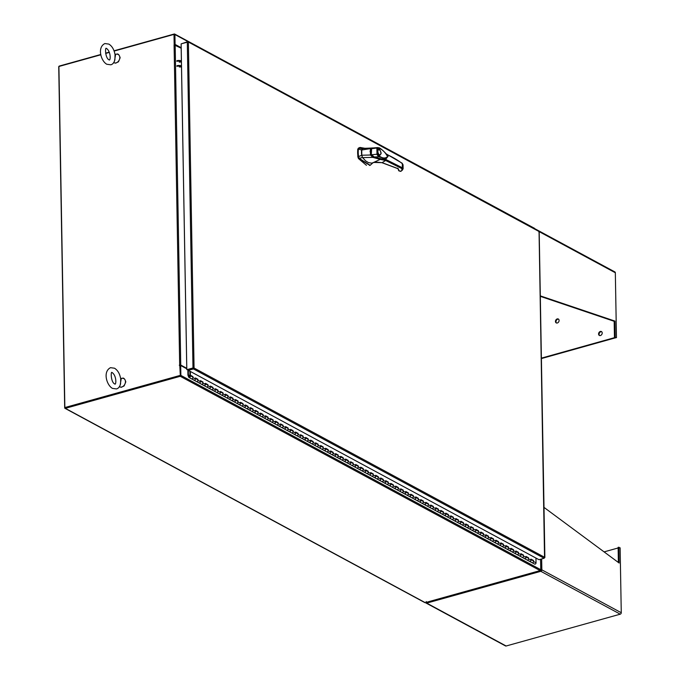 <?xml version="1.0" encoding="UTF-8"?>
<svg xmlns="http://www.w3.org/2000/svg" width="680" height="680" viewBox="0 0 680 680"><rect width="100%" height="100%" fill="white"/><g stroke="black" fill="none" stroke-linecap="round" stroke-linejoin="round"><path stroke-width="1.02" d="M188.998 377.476A1.105 0.842 118.4 0 0 190.043 375.538A1.105 0.842 118.4 0 0 188.87 375.964L189.78 376.023L189.261 376.992L188.394 374.926L187.969 375.224L188.674 377.094A1.105 0.842 118.4 0 0 188.998 377.476L191.505 378.828A1.105 0.842 -61.6 0 0 192.933 377.604L192.916 376.584L190.408 375.232L190.349 371.467M529.269 560.983A1.105 0.842 -61.6 0 0 531.02 560.286A1.105 0.842 -61.6 0 0 530.646 559.419M531.02 559.623L533.145 560.77A1.105 0.842 118.4 0 1 532.1 562.717A1.105 0.842 -61.6 0 0 533.528 561.493L533.511 560.473L531.012 559.121L531.029 560.141A1.105 0.842 118.4 0 1 529.592 561.365L534.608 564.068A1.105 0.842 118.4 0 0 536.035 562.844L535.95 558.059M524.263 558.271A1.105 0.842 -61.6 0 0 526.014 557.583A1.105 0.842 -61.6 0 0 525.631 556.716M526.005 556.92L528.139 558.067A1.105 0.842 118.4 0 1 527.093 560.014A1.105 0.842 -61.6 0 0 528.521 558.79L528.505 557.77L525.997 556.418L526.023 557.438A1.105 0.842 118.4 0 1 524.586 558.663L529.592 561.365M519.256 555.568A1.105 0.842 -61.6 0 0 520.999 554.88A1.105 0.842 -61.6 0 0 520.625 554.013M520.999 554.217L523.133 555.365A1.105 0.842 118.4 0 1 522.078 557.311A1.105 0.842 -61.6 0 0 523.515 556.087L523.498 555.067L520.99 553.715L521.008 554.727A1.105 0.842 118.4 0 1 519.579 555.951L524.586 558.663M514.25 552.865A1.105 0.842 -61.6 0 0 515.992 552.177A1.105 0.842 -61.6 0 0 515.619 551.31M515.992 551.514L518.117 552.662A1.105 0.842 118.4 0 1 517.072 554.6A1.105 0.842 -61.6 0 0 518.509 553.375L518.491 552.364L515.984 551.004L516.001 552.024A1.105 0.842 118.4 0 1 514.573 553.248L519.579 555.951M509.235 550.163A1.105 0.842 -61.6 0 0 510.986 549.474A1.105 0.842 -61.6 0 0 510.612 548.607M510.986 548.811L513.111 549.958A1.105 0.842 118.4 0 1 512.065 551.896A1.105 0.842 -61.6 0 0 513.494 550.673L513.476 549.652L510.977 548.301L510.994 549.321A1.105 0.842 118.4 0 1 509.558 550.545L514.573 553.248M504.228 547.46A1.105 0.842 -61.6 0 0 505.979 546.762A1.105 0.842 -61.6 0 0 505.597 545.904M505.971 546.1L508.104 547.255A1.105 0.842 118.4 0 1 507.059 549.193A1.105 0.842 -61.6 0 0 508.487 547.969L508.47 546.95L505.962 545.598L505.979 546.618A1.105 0.842 118.4 0 1 504.552 547.842L509.558 550.545M499.222 544.756A1.105 0.842 -61.6 0 0 500.964 544.06A1.105 0.842 -61.6 0 0 500.59 543.201M500.964 543.396L503.098 544.553A1.105 0.842 118.4 0 1 502.044 546.49A1.105 0.842 -61.6 0 0 503.481 545.266L503.463 544.246L500.956 542.895L500.973 543.915A1.105 0.842 118.4 0 1 499.545 545.139L504.552 547.842M494.215 542.053A1.105 0.842 -61.6 0 0 495.958 541.356A1.105 0.842 -61.6 0 0 495.584 540.49M495.958 540.693L498.083 541.841A1.105 0.842 118.4 0 1 497.037 543.788A1.105 0.842 -61.6 0 0 498.474 542.563L498.448 541.543L495.95 540.192L495.966 541.212A1.105 0.842 118.4 0 1 494.538 542.436L499.545 545.139M489.2 539.342A1.105 0.842 -61.6 0 0 490.952 538.654A1.105 0.842 -61.6 0 0 490.577 537.787M490.952 537.99L493.077 539.138A1.105 0.842 118.4 0 1 492.031 541.085A1.105 0.842 -61.6 0 0 493.459 539.861L493.442 538.84L490.943 537.489L490.96 538.509A1.105 0.842 118.4 0 1 489.523 539.733L494.538 542.436M484.194 536.639A1.105 0.842 -61.6 0 0 485.945 535.95A1.105 0.842 -61.6 0 0 485.562 535.083M485.937 535.288L488.07 536.435A1.105 0.842 118.4 0 1 487.024 538.381A1.105 0.842 -61.6 0 0 488.452 537.158L488.435 536.137L485.928 534.786L485.945 535.798A1.105 0.842 118.4 0 1 484.517 537.021L489.523 539.733M479.188 533.936A1.105 0.842 -61.6 0 0 480.93 533.248A1.105 0.842 -61.6 0 0 480.556 532.38M480.93 532.585L483.063 533.732A1.105 0.842 118.4 0 1 482.01 535.67A1.105 0.842 -61.6 0 0 483.446 534.446L483.429 533.435L480.921 532.075L480.938 533.094A1.105 0.842 118.4 0 1 479.51 534.318L484.517 537.021M474.173 531.233A1.105 0.842 -61.6 0 0 475.923 530.544A1.105 0.842 -61.6 0 0 475.55 529.678M475.923 529.881L478.048 531.029A1.105 0.842 118.4 0 1 477.003 532.967A1.105 0.842 -61.6 0 0 478.431 531.743L478.414 530.723L475.915 529.371L475.932 530.391A1.105 0.842 118.4 0 1 474.495 531.615L479.51 534.318M469.166 528.53A1.105 0.842 -61.6 0 0 470.917 527.833A1.105 0.842 -61.6 0 0 470.535 526.975M470.917 527.17L473.042 528.326A1.105 0.842 118.4 0 1 471.996 530.264A1.105 0.842 -61.6 0 0 473.425 529.04L473.408 528.02L470.9 526.668L470.925 527.688A1.105 0.842 118.4 0 1 469.489 528.913L474.495 531.615M464.16 525.827A1.105 0.842 -61.6 0 0 465.91 525.13A1.105 0.842 -61.6 0 0 465.528 524.271M465.902 524.467L468.035 525.623A1.105 0.842 118.4 0 1 466.99 527.561A1.105 0.842 -61.6 0 0 468.418 526.337L468.401 525.317L465.894 523.965L465.91 524.986A1.105 0.842 118.4 0 1 464.483 526.21L469.489 528.913M459.153 523.124A1.105 0.842 -61.6 0 0 460.896 522.427A1.105 0.842 -61.6 0 0 460.521 521.56M460.896 521.764L463.029 522.912A1.105 0.842 118.4 0 1 461.975 524.858A1.105 0.842 -61.6 0 0 463.412 523.634L463.394 522.614L460.887 521.262L460.904 522.283A1.105 0.842 118.4 0 1 459.476 523.506L464.483 526.21M454.138 520.413A1.105 0.842 -61.6 0 0 455.889 519.724A1.105 0.842 -61.6 0 0 455.515 518.857M455.889 519.061L458.014 520.208A1.105 0.842 118.4 0 1 456.969 522.155A1.105 0.842 -61.6 0 0 458.396 520.931L458.379 519.911L455.881 518.56L455.897 519.579A1.105 0.842 118.4 0 1 454.461 520.803L459.476 523.506M449.131 517.71A1.105 0.842 -61.6 0 0 450.883 517.021A1.105 0.842 -61.6 0 0 450.5 516.154M450.874 516.358L453.008 517.505A1.105 0.842 118.4 0 1 451.962 519.452A1.105 0.842 -61.6 0 0 453.39 518.228L453.373 517.208L450.865 515.856L450.883 516.868A1.105 0.842 118.4 0 1 449.454 518.092L454.461 520.803M444.125 515.006A1.105 0.842 -61.6 0 0 445.867 514.318A1.105 0.842 -61.6 0 0 445.493 513.451M445.867 513.655L448.001 514.803A1.105 0.842 118.4 0 1 446.947 516.74A1.105 0.842 -61.6 0 0 448.383 515.516L448.366 514.505L445.859 513.145L445.876 514.165A1.105 0.842 118.4 0 1 444.448 515.389L449.454 518.092M439.118 512.303A1.105 0.842 -61.6 0 0 440.861 511.615A1.105 0.842 -61.6 0 0 440.487 510.748M440.861 510.952L442.986 512.1A1.105 0.842 118.4 0 1 441.94 514.038A1.105 0.842 -61.6 0 0 443.377 512.813L443.351 511.793L440.852 510.442L440.869 511.462A1.105 0.842 118.4 0 1 439.442 512.686L444.448 515.389M434.103 509.6A1.105 0.842 -61.6 0 0 435.854 508.904A1.105 0.842 -61.6 0 0 435.481 508.045M435.854 508.24L437.979 509.396A1.105 0.842 118.4 0 1 436.934 511.335A1.105 0.842 -61.6 0 0 438.362 510.111L438.345 509.09L435.846 507.739L435.863 508.759A1.105 0.842 118.4 0 1 434.426 509.983L439.442 512.686M429.097 506.897A1.105 0.842 -61.6 0 0 430.848 506.2A1.105 0.842 -61.6 0 0 430.466 505.342M430.839 505.537L432.973 506.693A1.105 0.842 118.4 0 1 431.927 508.631A1.105 0.842 -61.6 0 0 433.355 507.408L433.339 506.387L430.831 505.036L430.848 506.056A1.105 0.842 118.4 0 1 429.42 507.28L434.426 509.983M424.091 504.194A1.105 0.842 -61.6 0 0 425.833 503.498A1.105 0.842 -61.6 0 0 425.459 502.631M425.833 502.835L427.966 503.982A1.105 0.842 118.4 0 1 426.912 505.929A1.105 0.842 -61.6 0 0 428.349 504.704L428.332 503.685L425.825 502.333L425.841 503.353A1.105 0.842 118.4 0 1 424.413 504.577L429.42 507.28M419.075 501.483A1.105 0.842 -61.6 0 0 420.826 500.794A1.105 0.842 -61.6 0 0 420.452 499.927M420.826 500.131L422.951 501.279A1.105 0.842 118.4 0 1 421.906 503.225A1.105 0.842 -61.6 0 0 423.334 502.002L423.317 500.981L420.818 499.63L420.835 500.65A1.105 0.842 118.4 0 1 419.399 501.874L424.413 504.577M414.069 498.78A1.105 0.842 -61.6 0 0 415.82 498.091A1.105 0.842 -61.6 0 0 415.438 497.225M415.82 497.429L417.945 498.576A1.105 0.842 118.4 0 1 416.899 500.522A1.105 0.842 -61.6 0 0 418.327 499.298L418.31 498.279L415.803 496.927L415.828 497.938A1.105 0.842 118.4 0 1 414.392 499.162L419.399 501.874M409.062 496.077A1.105 0.842 -61.6 0 0 410.813 495.388A1.105 0.842 -61.6 0 0 410.431 494.521M410.805 494.725L412.938 495.873A1.105 0.842 118.4 0 1 411.893 497.811A1.105 0.842 -61.6 0 0 413.321 496.587L413.304 495.575L410.796 494.215L410.813 495.236A1.105 0.842 118.4 0 1 409.385 496.46L414.392 499.162M404.056 493.374A1.105 0.842 -61.6 0 0 405.798 492.685A1.105 0.842 -61.6 0 0 405.425 491.818M405.798 492.022L407.932 493.17A1.105 0.842 118.4 0 1 406.878 495.108A1.105 0.842 -61.6 0 0 408.315 493.884L408.298 492.864L405.79 491.512L405.807 492.533A1.105 0.842 118.4 0 1 404.379 493.756L409.385 496.46M399.041 490.671A1.105 0.842 -61.6 0 0 400.792 489.974A1.105 0.842 -61.6 0 0 400.418 489.115M400.792 489.311L402.917 490.467A1.105 0.842 118.4 0 1 401.872 492.405A1.105 0.842 -61.6 0 0 403.3 491.181L403.282 490.161L400.784 488.81L400.8 489.829A1.105 0.842 118.4 0 1 399.364 491.054L404.379 493.756M394.034 487.968A1.105 0.842 -61.6 0 0 395.786 487.271A1.105 0.842 -61.6 0 0 395.403 486.412M395.777 486.608L397.911 487.764A1.105 0.842 118.4 0 1 396.865 489.702A1.105 0.842 -61.6 0 0 398.293 488.478L398.276 487.458L395.769 486.106L395.786 487.127A1.105 0.842 118.4 0 1 394.357 488.35L399.364 491.054M389.028 485.265A1.105 0.842 -61.6 0 0 390.771 484.568A1.105 0.842 -61.6 0 0 390.397 483.701M390.771 483.905L392.904 485.052A1.105 0.842 118.4 0 1 391.85 486.999A1.105 0.842 -61.6 0 0 393.286 485.775L393.269 484.755L390.762 483.404L390.779 484.423A1.105 0.842 118.4 0 1 389.351 485.647L394.357 488.35M384.022 482.554A1.105 0.842 -61.6 0 0 385.764 481.865A1.105 0.842 -61.6 0 0 385.39 480.998M385.764 481.202L387.889 482.35A1.105 0.842 118.4 0 1 386.844 484.296A1.105 0.842 -61.6 0 0 388.28 483.072L388.254 482.052L385.755 480.7L385.773 481.721A1.105 0.842 118.4 0 1 384.344 482.944L389.351 485.647M379.006 479.85A1.105 0.842 -61.6 0 0 380.757 479.162A1.105 0.842 -61.6 0 0 380.383 478.295M380.757 478.499L382.882 479.646A1.105 0.842 118.4 0 1 381.837 481.593A1.105 0.842 -61.6 0 0 383.265 480.369L383.248 479.349L380.749 477.998L380.766 479.009A1.105 0.842 118.4 0 1 379.329 480.233L384.344 482.944M374 477.147A1.105 0.842 -61.6 0 0 375.751 476.459A1.105 0.842 -61.6 0 0 375.368 475.592M375.743 475.796L377.876 476.943A1.105 0.842 118.4 0 1 376.83 478.881A1.105 0.842 -61.6 0 0 378.258 477.658L378.241 476.646L375.734 475.286L375.751 476.306A1.105 0.842 118.4 0 1 374.323 477.53L379.329 480.233M368.993 474.444A1.105 0.842 -61.6 0 0 370.736 473.756A1.105 0.842 -61.6 0 0 370.362 472.889M370.736 473.093L372.87 474.24A1.105 0.842 118.4 0 1 371.815 476.179A1.105 0.842 -61.6 0 0 373.252 474.954L373.235 473.935L370.727 472.583L370.745 473.603A1.105 0.842 118.4 0 1 369.317 474.827L374.323 477.53M363.978 471.741A1.105 0.842 -61.6 0 0 365.729 471.044A1.105 0.842 -61.6 0 0 365.355 470.186M365.729 470.381L367.854 471.537A1.105 0.842 118.4 0 1 366.809 473.475A1.105 0.842 -61.6 0 0 368.237 472.252L368.22 471.231L365.721 469.88L365.738 470.9A1.105 0.842 118.4 0 1 364.301 472.124L369.317 474.827M358.972 469.038A1.105 0.842 -61.6 0 0 360.723 468.341A1.105 0.842 -61.6 0 0 360.341 467.483M360.723 467.679L362.848 468.835A1.105 0.842 118.4 0 1 361.802 470.772A1.105 0.842 -61.6 0 0 363.23 469.548L363.214 468.529L360.706 467.177L360.731 468.197A1.105 0.842 118.4 0 1 359.295 469.421L364.301 472.124M353.966 466.335A1.105 0.842 -61.6 0 0 355.716 465.638A1.105 0.842 -61.6 0 0 355.334 464.771M355.708 464.975L357.841 466.123A1.105 0.842 118.4 0 1 356.796 468.069A1.105 0.842 -61.6 0 0 358.224 466.846L358.207 465.825L355.7 464.474L355.716 465.494A1.105 0.842 118.4 0 1 354.288 466.718L359.295 469.421M348.959 463.624A1.105 0.842 -61.6 0 0 350.701 462.935A1.105 0.842 -61.6 0 0 350.327 462.068M350.701 462.272L352.835 463.42A1.105 0.842 118.4 0 1 351.781 465.366A1.105 0.842 -61.6 0 0 353.217 464.142L353.2 463.123L350.693 461.771L350.71 462.791A1.105 0.842 118.4 0 1 349.282 464.015L354.288 466.718M343.944 460.921A1.105 0.842 -61.6 0 0 345.695 460.233A1.105 0.842 -61.6 0 0 345.321 459.365M345.695 459.569L347.82 460.717A1.105 0.842 118.4 0 1 346.774 462.663A1.105 0.842 -61.6 0 0 348.202 461.44L348.185 460.419L345.686 459.068L345.703 460.079A1.105 0.842 118.4 0 1 344.267 461.304L349.282 464.015M338.938 458.218A1.105 0.842 -61.6 0 0 340.688 457.529A1.105 0.842 -61.6 0 0 340.306 456.662M340.68 456.866L342.813 458.014A1.105 0.842 118.4 0 1 341.768 459.952A1.105 0.842 -61.6 0 0 343.196 458.728L343.179 457.716L340.671 456.356L340.688 457.377A1.105 0.842 118.4 0 1 339.26 458.6L344.267 461.304M333.931 455.515A1.105 0.842 -61.6 0 0 335.673 454.827A1.105 0.842 -61.6 0 0 335.3 453.96M335.673 454.163L337.807 455.311A1.105 0.842 118.4 0 1 336.753 457.249A1.105 0.842 -61.6 0 0 338.19 456.025L338.173 455.005L335.665 453.654L335.682 454.673A1.105 0.842 118.4 0 1 334.254 455.897L339.26 458.6M328.925 452.812A1.105 0.842 -61.6 0 0 330.667 452.115A1.105 0.842 -61.6 0 0 330.293 451.256M330.667 451.452L332.792 452.608A1.105 0.842 118.4 0 1 331.747 454.546A1.105 0.842 -61.6 0 0 333.183 453.322L333.157 452.302L330.659 450.95L330.675 451.971A1.105 0.842 118.4 0 1 329.248 453.194L334.254 455.897M323.909 450.109A1.105 0.842 -61.6 0 0 325.661 449.412A1.105 0.842 -61.6 0 0 325.286 448.554M325.661 448.749L327.786 449.905A1.105 0.842 118.4 0 1 326.74 451.843A1.105 0.842 -61.6 0 0 328.168 450.619L328.151 449.599L325.652 448.248L325.669 449.267A1.105 0.842 118.4 0 1 324.232 450.491L329.248 453.194M318.903 447.406A1.105 0.842 -61.6 0 0 320.654 446.709A1.105 0.842 -61.6 0 0 320.272 445.842M320.646 446.046L322.779 447.193A1.105 0.842 118.4 0 1 321.733 449.14A1.105 0.842 -61.6 0 0 323.161 447.916L323.144 446.896L320.637 445.544L320.654 446.565A1.105 0.842 118.4 0 1 319.226 447.788L324.232 450.491M313.897 444.694A1.105 0.842 -61.6 0 0 315.639 444.006A1.105 0.842 -61.6 0 0 315.265 443.139M315.639 443.343L317.773 444.49A1.105 0.842 118.4 0 1 316.719 446.437A1.105 0.842 -61.6 0 0 318.155 445.213L318.138 444.193L315.63 442.841L315.648 443.862A1.105 0.842 118.4 0 1 314.219 445.085L319.226 447.788M308.881 441.991A1.105 0.842 -61.6 0 0 310.632 441.303A1.105 0.842 -61.6 0 0 310.258 440.436M310.632 440.64L312.757 441.787A1.105 0.842 118.4 0 1 311.712 443.734A1.105 0.842 -61.6 0 0 313.149 442.51L313.123 441.49L310.624 440.138L310.641 441.15A1.105 0.842 118.4 0 1 309.204 442.374L314.219 445.085M303.875 439.288A1.105 0.842 -61.6 0 0 305.626 438.6A1.105 0.842 -61.6 0 0 305.243 437.733M305.626 437.937L307.751 439.085A1.105 0.842 118.4 0 1 306.705 441.022A1.105 0.842 -61.6 0 0 308.133 439.798L308.116 438.787L305.618 437.427L305.635 438.447A1.105 0.842 118.4 0 1 304.198 439.671L309.204 442.374M298.868 436.585A1.105 0.842 -61.6 0 0 300.62 435.897A1.105 0.842 -61.6 0 0 300.237 435.03M300.611 435.234L302.745 436.381A1.105 0.842 118.4 0 1 301.699 438.319A1.105 0.842 -61.6 0 0 303.127 437.096L303.11 436.075L300.602 434.724L300.62 435.744A1.105 0.842 118.4 0 1 299.192 436.968L304.198 439.671M293.862 433.882A1.105 0.842 -61.6 0 0 295.604 433.185A1.105 0.842 -61.6 0 0 295.231 432.327M295.604 432.523L297.738 433.678A1.105 0.842 118.4 0 1 296.684 435.616A1.105 0.842 -61.6 0 0 298.12 434.392L298.103 433.373L295.596 432.021L295.613 433.041A1.105 0.842 118.4 0 1 294.185 434.265L299.192 436.968M288.847 431.179A1.105 0.842 -61.6 0 0 290.598 430.482A1.105 0.842 -61.6 0 0 290.224 429.624M290.598 429.82L292.723 430.975A1.105 0.842 118.4 0 1 291.677 432.913A1.105 0.842 -61.6 0 0 293.106 431.69L293.089 430.67L290.589 429.318L290.606 430.338A1.105 0.842 118.4 0 1 289.17 431.562L294.185 434.265M283.841 428.476A1.105 0.842 -61.6 0 0 285.591 427.779A1.105 0.842 -61.6 0 0 285.209 426.912M285.583 427.116L287.716 428.264A1.105 0.842 118.4 0 1 286.671 430.21A1.105 0.842 -61.6 0 0 288.099 428.986L288.082 427.966L285.575 426.615L285.6 427.635A1.105 0.842 118.4 0 1 284.163 428.859L289.17 431.562M278.834 425.765A1.105 0.842 -61.6 0 0 280.576 425.076A1.105 0.842 -61.6 0 0 280.202 424.209M280.576 424.413L282.71 425.561A1.105 0.842 118.4 0 1 281.656 427.507A1.105 0.842 -61.6 0 0 283.093 426.284L283.075 425.263L280.568 423.912L280.585 424.932A1.105 0.842 118.4 0 1 279.157 426.156L284.163 428.859M273.827 423.062A1.105 0.842 -61.6 0 0 275.57 422.374A1.105 0.842 -61.6 0 0 275.196 421.506M275.57 421.71L277.695 422.858A1.105 0.842 118.4 0 1 276.649 424.804A1.105 0.842 -61.6 0 0 278.086 423.58L278.069 422.56L275.561 421.209L275.578 422.221A1.105 0.842 118.4 0 1 274.15 423.445L279.157 426.156M268.812 420.359A1.105 0.842 -61.6 0 0 270.563 419.671A1.105 0.842 -61.6 0 0 270.19 418.803M270.563 419.007L272.688 420.155A1.105 0.842 118.4 0 1 271.643 422.093A1.105 0.842 -61.6 0 0 273.071 420.869L273.054 419.857L270.555 418.498L270.572 419.517A1.105 0.842 118.4 0 1 269.135 420.741L274.15 423.445M263.806 417.656A1.105 0.842 -61.6 0 0 265.557 416.967A1.105 0.842 -61.6 0 0 265.175 416.1M265.548 416.304L267.682 417.452A1.105 0.842 118.4 0 1 266.637 419.39A1.105 0.842 -61.6 0 0 268.065 418.166L268.048 417.146L265.54 415.795L265.557 416.815A1.105 0.842 118.4 0 1 264.129 418.038L269.135 420.741M258.8 414.953A1.105 0.842 -61.6 0 0 260.542 414.256A1.105 0.842 -61.6 0 0 260.168 413.398M260.542 413.593L262.675 414.749A1.105 0.842 118.4 0 1 261.622 416.687A1.105 0.842 -61.6 0 0 263.058 415.463L263.041 414.443L260.534 413.091L260.55 414.111A1.105 0.842 118.4 0 1 259.123 415.335L264.129 418.038M253.784 412.25A1.105 0.842 -61.6 0 0 255.535 411.553A1.105 0.842 -61.6 0 0 255.161 410.695M255.535 410.89L257.661 412.046A1.105 0.842 118.4 0 1 256.615 413.984A1.105 0.842 -61.6 0 0 258.051 412.76L258.026 411.74L255.527 410.388L255.544 411.409A1.105 0.842 118.4 0 1 254.107 412.632L259.123 415.335M248.778 409.547A1.105 0.842 -61.6 0 0 250.529 408.85A1.105 0.842 -61.6 0 0 250.147 407.983M250.529 408.187L252.654 409.334A1.105 0.842 118.4 0 1 251.608 411.281A1.105 0.842 -61.6 0 0 253.036 410.057L253.019 409.037L250.52 407.685L250.537 408.705A1.105 0.842 118.4 0 1 249.101 409.929L254.107 412.632M243.772 406.835A1.105 0.842 -61.6 0 0 245.523 406.147A1.105 0.842 -61.6 0 0 245.14 405.28M245.514 405.484L247.648 406.631A1.105 0.842 118.4 0 1 246.602 408.578A1.105 0.842 -61.6 0 0 248.03 407.354L248.013 406.334L245.505 404.982L245.523 406.002A1.105 0.842 118.4 0 1 244.095 407.226L249.101 409.929M238.765 404.132A1.105 0.842 -61.6 0 0 240.507 403.444A1.105 0.842 -61.6 0 0 240.133 402.577M240.507 402.781L242.641 403.928A1.105 0.842 118.4 0 1 241.587 405.875A1.105 0.842 -61.6 0 0 243.024 404.651L243.006 403.631L240.499 402.279L240.516 403.291A1.105 0.842 118.4 0 1 239.088 404.515L244.095 407.226M233.75 401.429A1.105 0.842 -61.6 0 0 235.501 400.741A1.105 0.842 -61.6 0 0 235.127 399.874M235.501 400.078L237.626 401.225A1.105 0.842 118.4 0 1 236.58 403.163A1.105 0.842 -61.6 0 0 238.008 401.94L237.992 400.928L235.493 399.568L235.509 400.588A1.105 0.842 118.4 0 1 234.073 401.812L239.088 404.515M228.744 398.726A1.105 0.842 -61.6 0 0 230.495 398.038A1.105 0.842 -61.6 0 0 230.112 397.171M230.486 397.375L232.62 398.523A1.105 0.842 118.4 0 1 231.574 400.46A1.105 0.842 -61.6 0 0 233.002 399.236L232.985 398.216L230.477 396.865L230.503 397.885A1.105 0.842 118.4 0 1 229.066 399.109L234.073 401.812M223.737 396.024A1.105 0.842 -61.6 0 0 225.479 395.326A1.105 0.842 -61.6 0 0 225.105 394.468M225.479 394.663L227.613 395.82A1.105 0.842 118.4 0 1 226.559 397.757A1.105 0.842 -61.6 0 0 227.996 396.534L227.978 395.513L225.471 394.162L225.488 395.182A1.105 0.842 118.4 0 1 224.06 396.406L229.066 399.109M218.73 393.32A1.105 0.842 -61.6 0 0 220.473 392.624A1.105 0.842 -61.6 0 0 220.099 391.765M220.473 391.96L222.598 393.116A1.105 0.842 118.4 0 1 221.552 395.054A1.105 0.842 -61.6 0 0 222.989 393.83L222.972 392.81L220.464 391.459L220.481 392.479A1.105 0.842 118.4 0 1 219.053 393.703L224.06 396.406M213.715 390.618A1.105 0.842 -61.6 0 0 215.466 389.921A1.105 0.842 -61.6 0 0 215.093 389.053M215.466 389.257L217.591 390.405A1.105 0.842 118.4 0 1 216.546 392.351A1.105 0.842 -61.6 0 0 217.974 391.127L217.957 390.107L215.458 388.756L215.475 389.776A1.105 0.842 118.4 0 1 214.038 391L219.053 393.703M208.709 387.906A1.105 0.842 -61.6 0 0 210.46 387.217A1.105 0.842 -61.6 0 0 210.077 386.35M210.452 386.554L212.585 387.702A1.105 0.842 118.4 0 1 211.54 389.649A1.105 0.842 -61.6 0 0 212.968 388.425L212.951 387.404L210.443 386.053L210.46 387.073A1.105 0.842 118.4 0 1 209.032 388.297L214.038 391M203.702 385.203A1.105 0.842 -61.6 0 0 205.445 384.514A1.105 0.842 -61.6 0 0 205.071 383.648M205.445 383.851L207.578 384.999A1.105 0.842 118.4 0 1 206.524 386.937A1.105 0.842 -61.6 0 0 207.961 385.721L207.944 384.701L205.436 383.35L205.453 384.361A1.105 0.842 118.4 0 1 204.025 385.585L209.032 388.297M198.688 382.5A1.105 0.842 -61.6 0 0 200.439 381.811A1.105 0.842 -61.6 0 0 200.065 380.945M200.439 381.149L202.564 382.296A1.105 0.842 118.4 0 1 201.518 384.234A1.105 0.842 -61.6 0 0 202.954 383.01L202.929 381.999L200.43 380.638L200.447 381.659A1.105 0.842 118.4 0 1 199.01 382.882L204.025 385.585M193.681 379.797A1.105 0.842 -61.6 0 0 195.432 379.108A1.105 0.842 -61.6 0 0 195.049 378.241M195.432 378.445L197.557 379.593A1.105 0.842 118.4 0 1 196.511 381.531A1.105 0.842 -61.6 0 0 197.94 380.307L197.922 379.287L195.423 377.935L195.441 378.955A1.105 0.842 118.4 0 1 194.004 380.179L199.01 382.882M190.043 375.538L192.55 376.89A1.105 0.842 118.4 0 1 191.505 378.828L194.004 380.179M189.193 376.236L189.924 376.635M189.49 375.488L188.385 374.892L188.309 370.362L193.443 368.934L194.064 368.033L186.813 369.69L181.126 43.868L187.739 42.083M187.969 375.224A0.663 0.51 -61.6 0 1 187.935 375.02L187.841 369.707M188.385 374.892L189.456 375.504M189.924 371.238A0.663 0.51 118.4 0 0 189.89 371.493L189.958 375.36L190.408 375.232M533.06 560.728L531.02 559.495M528.054 558.025L526.005 556.792M523.048 555.322L520.999 554.09M518.033 552.619L515.992 551.387M513.026 549.908L510.977 548.675M508.019 547.204L505.971 545.972M503.013 544.501L500.964 543.269M497.998 541.798L495.958 540.566M492.991 539.096L490.943 537.863M487.985 536.392L485.937 535.16M482.978 533.689L480.93 532.457M477.963 530.978L475.923 529.745M472.957 528.275L470.909 527.042M467.95 525.572L465.902 524.34M462.935 522.869L460.896 521.637M457.929 520.166L455.881 518.933M452.923 517.463L450.874 516.231M447.916 514.76L445.867 513.527M442.901 512.048L440.861 510.816M437.894 509.346L435.846 508.113M432.888 506.642L430.839 505.41M427.881 503.94L425.833 502.707M422.866 501.237L420.826 500.004M417.86 498.534L415.811 497.301M412.853 495.831L410.805 494.598M407.839 493.119L405.798 491.887M402.832 490.416L400.784 489.183M397.825 487.713L395.777 486.481M392.819 485.01L390.771 483.777M387.804 482.307L385.764 481.075M382.798 479.604L380.749 478.371M377.791 476.901L375.743 475.668M372.784 474.19L370.736 472.957M367.769 471.487L365.729 470.254M362.763 468.784L360.714 467.551M357.756 466.081L355.708 464.848M352.741 463.377L350.701 462.145M347.735 460.675L345.686 459.442M342.728 457.971L340.68 456.739M337.722 455.26L335.673 454.027M332.707 452.557L330.667 451.325M327.7 449.854L325.652 448.621M322.694 447.151L320.646 445.918M317.688 444.448L315.639 443.215M312.673 441.745L310.632 440.512M307.666 439.042L305.618 437.81M302.659 436.331L300.611 435.098M297.644 433.627L295.604 432.395M292.638 430.925L290.589 429.692M287.631 428.221L285.583 426.989M282.625 425.519L280.576 424.286M277.61 422.815L275.57 421.583M272.603 420.113L270.555 418.88M267.597 417.401L265.548 416.168M262.591 414.698L260.542 413.466M257.575 411.995L255.535 410.762M252.569 409.292L250.52 408.059M247.562 406.589L245.514 405.356M242.548 403.886L240.507 402.653M237.541 401.183L235.493 399.95M232.534 398.471L230.486 397.239M227.528 395.769L225.479 394.536M222.513 393.065L220.473 391.833M217.506 390.363L215.458 389.13M212.5 387.659L210.452 386.427M207.494 384.957L205.445 383.724M202.478 382.253L200.439 381.021M197.472 379.542L195.423 378.309M192.465 376.839L189.958 375.36M192.457 376.712L192.916 376.584M197.472 379.414L197.922 379.287M202.478 382.118L202.929 381.999M207.485 384.829L207.944 384.701M212.5 387.532L212.951 387.404M217.506 390.235L217.957 390.107M222.513 392.938L222.972 392.81M227.519 395.641L227.978 395.513M232.534 398.344L232.985 398.216M237.541 401.047L237.992 400.928M242.548 403.758L243.006 403.631M247.554 406.462L248.013 406.334M252.569 409.164L253.019 409.037M257.575 411.868L258.026 411.74M262.582 414.57L263.041 414.443M267.597 417.274L268.048 417.146M272.603 419.976L273.054 419.857M277.61 422.688L278.069 422.56M282.616 425.391L283.075 425.263M287.631 428.094L288.082 427.966M292.638 430.797L293.089 430.67M297.644 433.5L298.103 433.373M302.651 436.203L303.11 436.075M307.666 438.906L308.116 438.787M312.673 441.617L313.123 441.49M317.679 444.32L318.138 444.193M322.694 447.023L323.144 446.896M327.7 449.726L328.151 449.599M332.707 452.429L333.157 452.302M337.714 455.133L338.173 455.005M342.728 457.835L343.179 457.716M347.735 460.547L348.185 460.419M352.741 463.25L353.2 463.123M357.748 465.953L358.207 465.825M362.763 468.656L363.214 468.529M367.769 471.359L368.22 471.231M372.776 474.062L373.235 473.935M377.791 476.765L378.241 476.646M382.798 479.476L383.248 479.349M387.804 482.179L388.254 482.052M392.81 484.883L393.269 484.755M397.825 487.585L398.276 487.458M402.832 490.288L403.282 490.161M407.839 492.991L408.298 492.864M412.845 495.694L413.304 495.575M417.86 498.406L418.31 498.279M422.866 501.109L423.317 500.981M427.873 503.812L428.332 503.685M432.888 506.515L433.339 506.387M437.894 509.218L438.345 509.09M442.901 511.921L443.351 511.793M447.908 514.624L448.366 514.505M452.923 517.336L453.373 517.208M457.929 520.038L458.379 519.911M462.935 522.741L463.394 522.614M467.942 525.444L468.401 525.317M472.957 528.148L473.408 528.02M477.963 530.851L478.414 530.723M482.97 533.553L483.429 533.435M487.985 536.265L488.435 536.137M492.991 538.968L493.442 538.84M497.998 541.671L498.448 541.543M503.004 544.374L503.463 544.246M508.019 547.077L508.47 546.95M513.026 549.78L513.476 549.652M518.033 552.483L518.491 552.364M523.039 555.194L523.498 555.067M528.054 557.898L528.505 557.77M533.06 560.601L533.511 560.473M361.497 152.549A13.898 7.216 74.4 0 0 361.709 155.252L358.598 156.57A15.632 8.117 -105.6 0 1 358.224 152.651A15.632 8.117 -105.6 0 1 358.462 149.065L361.615 150.025A13.898 7.216 74.4 0 0 361.497 152.549M369.877 165.376L358.692 158.576L358.028 156.731L358.598 156.57L359.261 158.415L370.166 165.299L373.074 162.647M365.058 148.333L360.085 147.458L357.892 149.226A15.632 8.117 74.4 0 0 358.028 156.731M362.355 148.665L358.504 148.07L359.805 147.543M358.692 158.576L362.508 157.437M358.504 148.07L357.892 149.226M361.717 149.515L361.837 155.881M382.33 159.145L373.873 157.02L383.036 159.264M373.873 157.02L371.008 154.946M371.288 154.87L371.62 148.563M379.907 155.014A2.813 1.462 -105.6 0 1 379.839 155.04A2.813 1.462 -105.6 0 1 378.947 154.819M381.166 153.213C380.035 156.34 378.837 155.694 377.57 151.274C378.7 148.155 379.899 148.801 381.166 153.213M377.647 150.977A2.813 1.462 -105.6 0 1 378.471 149.575A2.813 1.462 -105.6 0 1 379.176 149.685A2.813 1.462 -105.6 0 1 379.482 149.897A2.813 1.462 -105.6 0 1 379.542 149.948M377.68 150.263A2.813 1.462 -105.6 0 1 378.326 149.617A2.813 1.462 -105.6 0 1 378.394 149.6M379.321 149.804A2.643 1.377 -105.6 0 1 379.61 149.999A2.643 1.377 -105.6 0 1 380.732 154.045A2.643 1.377 -105.6 0 1 379.414 154.691A2.643 1.377 -105.6 0 1 377.868 151.436A2.643 1.377 -105.6 0 1 379.321 149.804M380.707 154.122A2.813 1.462 -105.6 0 1 380.681 154.198A2.813 1.462 -105.6 0 1 379.984 154.998A2.813 1.462 -105.6 0 1 379.27 154.887A2.813 1.462 -105.6 0 1 378.548 154.232M370.821 150.067L370.6 152.499L371.552 154.81M371.577 154.853L373.218 156.417M385.892 158.848L381.438 159.018L373.983 156.808M386.113 158.797L387.685 156.714C390.023 157.02 379.746 146.99 378.828 147.823L377.68 147.577L379.083 148.282C382.33 149.439 385.152 152.201 387.566 156.57C385.373 158.635 382.594 158.44 379.219 155.983L378.658 156.774L376.992 154.547L376.881 148.01L377.68 147.577L373.218 147.951L371.407 148.75C370.099 150.586 370.115 152.635 371.467 154.895L374.068 157.029L380.332 158.874L386.113 158.797L378.658 156.774L374.195 157.004L371.697 154.776L370.94 153.179L370.685 150.629L371.45 149.099M379.219 155.983L377.672 154.131L377.578 148.487L376.881 148.01L371.594 148.707L374.043 148.002M377.672 154.131L371.697 154.776M378.505 147.79L379.083 148.282L378.505 147.79M358.275 148.308L357.705 149.396L357.833 156.825L358.462 158.559L366.46 165.308M371.442 148.044L363.12 148.385L361.615 150.033L373.056 148.197M362.593 157.615L372.81 157.369L370.481 155.014L361.709 155.236L362.593 157.615L365.644 160.905L368.373 162.562L371.569 163.124L374.791 162.256M373.685 162.418L380.197 159.383L372.81 157.369M370.481 155.014L370.379 148.775L370.923 149.115L370.056 151.266L371.017 154.657L370.49 155.014M367.48 148.282L362.44 148.58M366.63 148.325L372.649 147.976M373.209 156.825L372.835 157.361M380.502 158.984L380.197 159.383L385.662 160.488L382.1 162.656L373.583 162.435C374.298 162.019 377.077 162.095 381.922 162.681L397.825 168.64L399.083 170.765L398.208 168.7L382.1 162.656M398.539 170.374L398.709 169.779L399.135 170.867L400.69 171.334L401.94 170.468L401.795 168.555L385.662 160.488L386.155 159.656L383.35 159.264M398.556 169.464L398.803 170.841L401.022 171.292L403.121 168.878L402.39 167.781L386.155 159.656M400.12 171.351L399.525 170.867M401.795 168.555L402.39 167.781L402.322 163.625C397.894 160.157 392.471 156.987 386.061 154.113M402.322 163.625L403.053 164.79L403.121 168.878M179.758 66.666L180.574 66.648M179.273 66.98L181.067 66.946M179.35 62.169L180.982 61.948L179.189 61.982M181.518 66.581A3.307 1.266 179 0 0 176.928 66.334M176.919 65.722A3.307 1.266 -1 0 1 181.509 65.968M176.834 60.724A3.307 1.266 -1 0 1 181.424 60.971M181.432 61.583A3.307 1.266 179 0 0 176.843 61.336M544.74 557.362L544.111 558.255L193.443 368.934L194.064 368.033L544.74 557.362L544.544 557.77L539.053 231.523L187.731 41.667L181.56 43.749M187.297 42.143L192.984 367.965L186.813 369.69M544.111 558.255L538.976 559.691L188.309 370.362L188.292 369.758L193.434 368.322M539.053 231.523L538.858 231.948L539.053 231.523M534.803 228.879L534.803 228.837A0.773 0.595 118.4 0 0 534.539 228.335L174.649 34.034A0.773 0.595 -61.6 0 0 174.267 34L114.01 50.805M174.649 34.034A0.773 0.595 -61.6 0 1 174.921 34.535L175.091 44.421L181.194 47.711M174.335 34.612L174.547 44.574L181.194 48.025M175.091 44.421L174.547 44.574M186.796 368.815L180.693 365.525L180.871 375.402A0.773 0.595 -61.6 0 1 180.243 376.295L65.34 408.34A0.773 0.595 -61.6 0 1 64.957 408.306L424.847 602.608A0.773 0.595 118.4 0 1 424.609 602.31M424.847 602.608A0.773 0.595 118.4 0 0 425.221 602.641L540.133 570.596A0.773 0.595 118.4 0 0 540.753 569.704L540.583 559.818L539.869 559.436M180.693 365.525L180.157 365.678L180.327 375.555M64.957 408.306A0.773 0.595 -61.6 0 1 64.685 407.804L58.735 66.938A0.773 0.595 -61.6 0 1 59.364 66.045L100.81 54.485M105.612 53.151L109.208 52.148M180.234 375.692L65.272 407.728M540.328 559.691L540.49 559.266M174.165 44.889L181.178 48.212L181.398 60.962M181.492 66.564L186.762 368.296L180.752 365.05L179.333 365.364L180.208 365.202L186.796 368.56M100.861 54.774L58.905 66.478L64.855 407.558L180.327 375.666L180.149 365.466L179.409 365.067M180.327 375.666L179.775 365.271M174.182 44.574L174.004 34.383L114.112 51.085M174.556 44.778L174.004 34.383M109.319 52.419L105.655 53.439M64.855 407.558L179.953 375.462M618.384 562.471L618.12 547.366L620.126 547.833L621.265 612.722A1.258 0.96 -61.6 0 1 620.245 614.176L506.141 646A1.258 0.96 -61.6 0 1 505.521 645.94L426.096 603.067A1.258 0.96 118.4 0 1 425.688 602.514M426.181 601.511L426.717 603.117A1.258 0.96 118.4 0 1 426.096 603.067M540.6 569.798L541.841 569.84A1.258 0.96 118.4 0 1 540.821 571.302L539.877 569.806M541.085 570.053L540.821 571.302L426.717 603.117L506.141 646M618.876 547.162L619.157 563.04L544 507.39M540.082 569.517L541.841 569.84L621.265 612.722M618.129 547.969L604.087 551.888M534.981 228.973A1.258 0.96 118.4 0 1 535.798 229.415M616.462 337.646L614.457 337.178L616.462 337.646L615.332 272.756A1.258 0.96 -61.6 0 0 614.89 271.932L535.466 229.058M614.457 337.178L614.176 321.3L540.319 296.344M614.176 321.3L614.933 321.087L540.311 295.876M615.204 336.974L614.933 321.087M602.208 332.996A2.201 1.683 118.4 0 1 601.239 335.087A2.201 1.683 118.4 0 1 599.343 335.444A2.201 1.683 118.4 0 1 598.578 334.007A2.201 1.683 118.4 0 1 599.539 331.908A2.201 1.683 118.4 0 1 601.443 331.559A2.201 1.683 118.4 0 1 602.208 332.996M599.624 335.554A2.201 1.683 118.4 0 1 599.106 334.288A2.201 1.683 118.4 0 1 601.689 331.729M555.458 321.462A2.201 1.683 -61.6 0 0 556.223 322.898A2.201 1.683 -61.6 0 0 558.127 322.541A2.201 1.683 -61.6 0 0 559.087 320.45A2.201 1.683 -61.6 0 0 558.322 319.014A2.201 1.683 -61.6 0 0 556.427 319.362A2.201 1.683 -61.6 0 0 555.458 321.462M558.569 319.183A2.201 1.683 -61.6 0 0 555.985 321.742A2.201 1.683 -61.6 0 0 556.504 323.008M541.408 358.572L615.578 337.79M541.399 358.139L615.052 337.51M615.578 337.883L615.06 337.603M119.374 386.741A4.641 3.544 -61.6 0 0 123.403 386.087A4.641 3.544 -61.6 0 0 125.469 381.642A4.641 3.544 -61.6 0 0 122.264 378.301L120.751 378.411L121.244 378.607L120.131 385.288M120.547 378.105C119.638 373.499 117.64 370.2 114.537 368.22L110.534 367.676C102.519 371.62 106.777 385.381 112.455 388.382L116.458 388.926C118.422 388.433 119.799 386.733 120.564 383.817L120.708 378.377A1.241 1.113 129.5 0 0 121.244 378.607M113.713 62.62A4.641 3.544 -61.6 0 0 117.742 61.956A4.641 3.544 -61.6 0 0 119.807 57.511A4.641 3.544 -61.6 0 0 116.611 54.17L115.098 54.281L115.592 54.477L114.469 61.157M114.886 53.975C113.985 49.368 111.979 46.078 108.876 44.098L104.873 43.554C96.866 47.489 101.124 61.251 106.794 64.252L110.797 64.796C112.769 64.311 114.138 62.603 114.903 59.687L115.047 54.247A1.241 1.113 129.5 0 0 115.592 54.477M533.528 561.493L536.035 562.844M528.521 558.79L531.029 560.141M523.515 556.087L526.023 557.438M518.509 553.375L521.008 554.727M513.494 550.673L516.001 552.024M508.487 547.969L510.994 549.321M503.481 545.266L505.979 546.618M498.474 542.563L500.973 543.915M493.459 539.861L495.966 541.212M488.452 537.158L490.96 538.509M483.446 534.446L485.945 535.798M478.431 531.743L480.938 533.094M473.425 529.04L475.932 530.391M468.418 526.337L470.925 527.688M463.412 523.634L465.91 524.986M458.396 520.931L460.904 522.283M453.39 518.228L455.897 519.579M448.383 515.516L450.883 516.868M443.377 512.813L445.876 514.165M438.362 510.111L440.869 511.462M433.355 507.408L435.863 508.759M428.349 504.704L430.848 506.056M423.334 502.002L425.841 503.353M418.327 499.298L420.835 500.65M413.321 496.587L415.828 497.938M408.315 493.884L410.813 495.236M403.3 491.181L405.807 492.533M398.293 488.478L400.8 489.829M393.286 485.775L395.786 487.127M388.28 483.072L390.779 484.423M383.265 480.369L385.773 481.721M378.258 477.658L380.766 479.009M373.252 474.954L375.751 476.306M368.237 472.252L370.745 473.603M363.23 469.548L365.738 470.9M358.224 466.846L360.731 468.197M353.217 464.142L355.716 465.494M348.202 461.44L350.71 462.791M343.196 458.728L345.703 460.079M338.19 456.025L340.688 457.377M333.183 453.322L335.682 454.673M328.168 450.619L330.675 451.971M323.161 447.916L325.669 449.267M318.155 445.213L320.654 446.565M313.149 442.51L315.648 443.862M308.133 439.798L310.641 441.15M303.127 437.096L305.635 438.447M298.12 434.392L300.62 435.744M293.106 431.69L295.613 433.041M288.099 428.986L290.606 430.338M283.093 426.284L285.6 427.635M278.086 423.58L280.585 424.932M273.071 420.869L275.578 422.221M268.065 418.166L270.572 419.517M263.058 415.463L265.557 416.815M258.051 412.76L260.55 414.111M253.036 410.057L255.544 411.409M248.03 407.354L250.537 408.705M243.024 404.651L245.523 406.002M238.008 401.94L240.516 403.291M233.002 399.236L235.509 400.588M227.996 396.534L230.503 397.885M222.989 393.83L225.488 395.182M217.974 391.127L220.481 392.479M212.968 388.425L215.475 389.776M207.961 385.721L210.46 387.073M202.954 383.01L205.453 384.361M197.94 380.307L200.447 381.659M192.933 377.604L195.441 378.955M377.578 148.487L379.083 148.282M397.579 168.19L398.208 168.7M401.94 170.468L402.551 169.915L401.94 170.468M400.69 171.334L401.251 170.825M188.377 42.194L194.064 368.033M174.921 34.535L534.803 228.837M540.753 569.704L180.871 375.402M540.133 570.596L180.243 376.295M425.221 602.641L65.34 408.34M181.407 61.566L181.483 65.96M175.168 44.965L180.752 365.05M179.673 364.99L174.089 44.905M620.245 614.176L540.821 571.302M541.645 558.943L541.841 569.84M539.181 231.642L615.332 272.756M370.166 165.299L369.597 165.461M360.085 147.458L359.516 147.619M379.984 154.998L379.839 155.04C378.751 154.981 378.012 153.748 377.629 151.351L378.471 149.575M371.969 147.942L372.946 147.985M403.053 164.849L402.135 163.208L385.824 153.663M188.105 41.692L538.781 231.022M539.189 231.693L544.875 557.524M122.264 378.301C123.666 377.596 124.84 378.786 125.808 381.879L124.117 385.934L121.312 387.286L119.348 386.775M111.86 372.462L111.894 372.445C110.755 371.246 110.746 382.322 114.809 384.013L115.149 384.14M115.09 384.157C116.391 383.699 116.297 375.436 112.174 372.589L111.834 372.462M116.611 54.17C118.006 53.465 119.187 54.655 120.147 57.758L118.456 61.803L115.651 63.155L113.696 62.645M106.207 48.331L106.233 48.322C105.094 47.115 105.085 58.2 109.148 59.883L109.497 60.01M109.438 60.027C110.73 59.568 110.644 51.306 106.522 48.458L106.173 48.339"/></g></svg>
